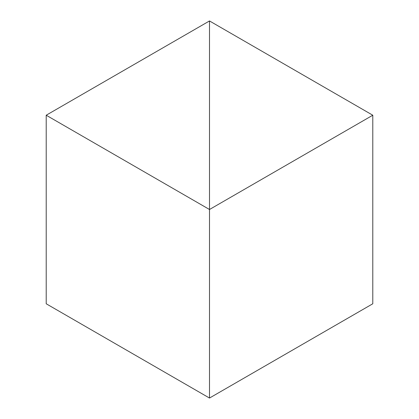 <?xml version="1.0" encoding="UTF-8"?>
<svg xmlns="http://www.w3.org/2000/svg" width="419" height="419" viewBox="0 0 419 419"><rect width="100%" height="100%" fill="white"/><g stroke="black" fill="none" stroke-linecap="round" stroke-linejoin="round"><path stroke-width="0.63" d="M46.21 115.225L209.5 209.5L209.5 20.95L46.21 115.225L46.21 303.775L209.5 398.05L209.5 209.5L209.5 398.05L372.79 303.775L372.79 115.225L209.5 209.5L209.5 20.95L372.79 115.225"/></g></svg>
